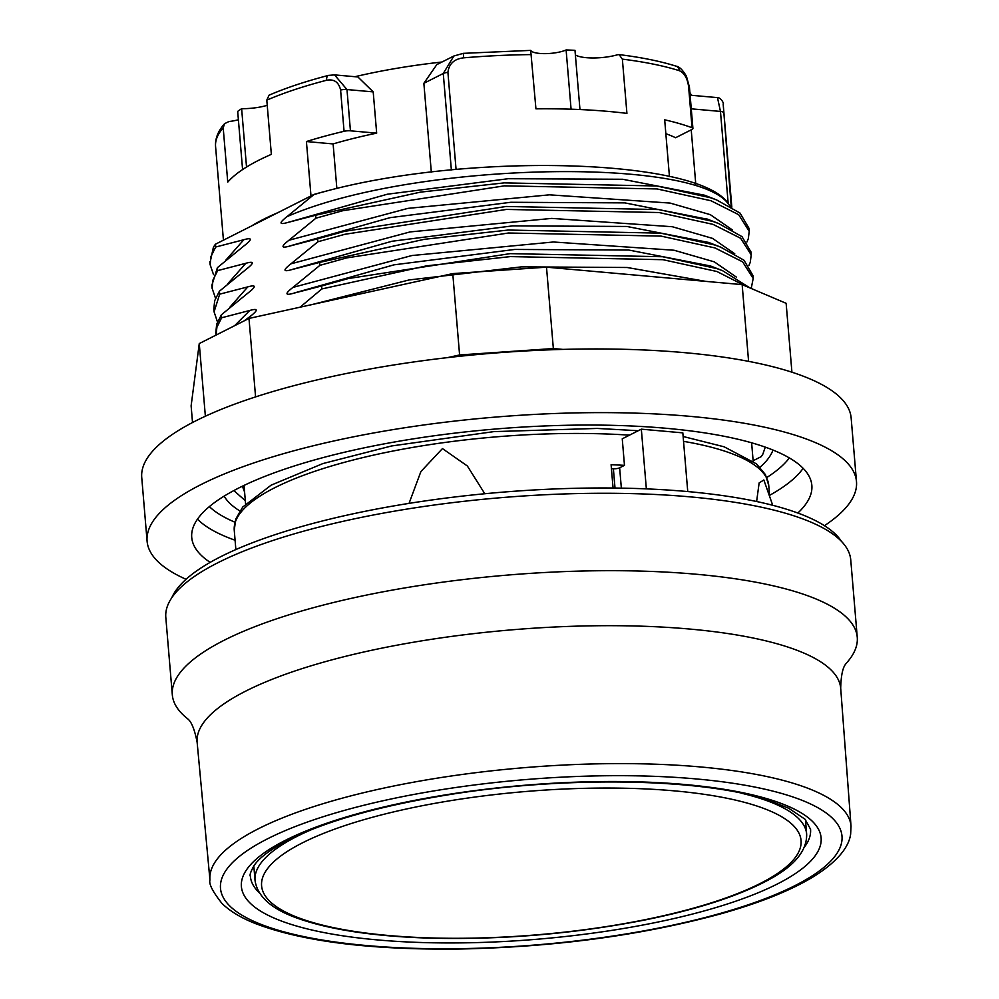 <?xml version="1.0" encoding="UTF-8"?>
<svg xmlns="http://www.w3.org/2000/svg" width="999" height="999" viewBox="0 0 999 999"><rect width="100%" height="100%" fill="white"/><g stroke="black" fill="none" stroke-linecap="round" stroke-linejoin="round"><path stroke-width="1.5" d="M328.671 75.362A6.131 3.222 75.4 0 0 328.534 75.387C305.682 81.331 285.864 87.924 269.056 95.18L266.795 100.137L271.353 154.37A254.683 67.632 175.2 0 0 227.76 182.093L223.202 127.86L224.563 123.689L228.971 121.516A19.643 5.22 175.2 0 0 238.386 119.743M242.582 169.58L237.687 111.376A251.623 66.821 -4.8 0 1 241.633 108.691A26.998 7.168 175.2 0 0 267.233 105.307M441.958 62.025A224.613 59.653 175.2 0 0 354.92 76.711M575.374 54.92A26.998 7.168 175.2 0 0 617.544 54.758L619.13 54.608L622.365 59.141L626.922 113.386A254.683 67.632 175.2 0 0 535.939 108.829L530.694 50.387A19.643 5.22 175.2 0 0 545.417 53.634A19.643 5.22 175.2 0 0 566.108 49.95A251.623 66.821 -4.8 0 1 574.987 50.312L579.969 109.54M691.358 95.28A224.613 59.653 175.2 0 0 689.897 92.557M566.108 49.95L571.078 109.203M665.846 133.679A224.613 59.653 -4.8 0 1 675.586 137.737L691.982 129.445A6.131 1.636 -4.8 0 0 692.919 128.471L689.447 87.2A6.131 1.636 175.2 0 0 688.586 86.476L692.057 127.747A6.131 1.636 -4.8 0 1 692.919 128.471M691.221 129.833L695.779 184.116M690.197 96.079L690.971 95.255L717.482 97.615L720.466 111.426L728.209 203.721L729.957 206.106M669.442 176.536L664.685 119.818A254.683 67.632 -4.8 0 1 692.057 127.747M213.549 274.688L210.127 264.673L210.976 256.468L215.684 247.015L215.459 244.206L313.848 194.48M313.848 194.63A270.092 73.914 -5.5 0 1 322.877 191.97A270.03 71.703 175.2 0 0 313.836 194.468M322.977 191.995C467.32 152.123 699.138 158.267 728.346 203.734M728.234 203.746C693.706 156.281 411.388 162.05 286.988 216.658C278.921 222.964 279.083 224.925 287.475 222.54L315.622 215.247L315.896 218.194L342.794 210.714L504.47 185.839L657.03 188.936L710.976 200.749L738.673 214.685L749.225 231.293L748.313 238.686L746.927 241.958M313.748 194.705L286.988 216.658M749.25 231.281L749.013 228.334L740.034 213.074L716.67 199.962L710.726 197.802L656.768 185.976L504.245 182.879L420.454 192.133L315.647 215.235M315.896 218.207L288.961 240.247C280.894 246.553 281.056 248.514 289.46 246.129L317.632 238.798L317.882 241.77L344.78 234.303L506.456 209.428L659.015 212.525L712.949 224.338L740.659 238.274L751.198 254.87L750.286 262.275L748.913 265.534M750.948 251.923L742.007 236.651L718.643 223.539L712.712 221.378L658.766 209.565L506.206 206.468L344.53 231.343L317.632 238.823M317.882 241.795L290.946 263.823C282.879 270.142 283.042 272.103 291.446 269.705L319.58 262.425M752.934 275.499L743.993 260.24L720.629 247.128L714.697 244.967L660.726 233.142L508.216 230.045L424.413 239.298L319.605 262.4L319.855 265.359L346.753 257.892L508.429 233.004L661.001 236.101L714.934 247.927L742.644 261.85L753.184 278.459L751.211 288.474M319.867 265.372L292.919 287.412M736.525 277.21L714.297 261.85L674.038 250.237L553.409 241.995L411.925 255.532L292.932 287.412C284.852 293.718 285.015 295.679 293.431 293.294M749.987 287.949L722.602 270.704L716.67 268.544L662.724 256.731L510.164 253.634L348.489 278.521L321.591 285.989L321.84 288.948L426.648 265.834L510.414 256.593L662.949 259.69L716.907 271.503L745.454 286.026M293.419 293.294L321.591 285.976M321.815 288.961L300.1 307.18M241.633 108.691L246.528 167.045M357.917 76.973L373.201 91.883L376.673 133.154L350.437 130.819L346.978 89.548L334.515 74.888L357.917 76.973M310.989 195.929L306.418 141.546L333.117 143.931A224.613 59.653 -4.8 0 1 376.673 133.154M333.117 143.931L336.863 188.574M423.863 83.304L443.269 73.489L453.871 56.006L436.788 64.635L423.863 83.304L431.318 172.103M215.459 244.206A270.03 71.703 175.2 0 0 213.386 247.302L209.965 263.074M215.522 298.264L212.113 288.261L212.949 280.057L217.67 270.604L217.42 267.632L244.355 245.592C252.435 239.298 252.272 237.337 243.856 239.71L215.684 247.028M244.355 245.592L245.192 244.98M217.42 267.632L211.85 285.314L212.075 288.261M217.47 321.94L214.086 311.85L219.655 294.181L219.405 291.221L246.341 269.168C254.408 262.874 254.245 260.914 245.841 263.286L217.657 270.617M246.341 269.168L247.178 268.556M219.393 291.233L214.685 300.687L213.836 308.891M215.784 332.48L216.009 335.102L216.92 327.21L221.628 317.757L221.378 314.81L248.314 292.757C256.393 286.463 256.231 284.503 247.827 286.875L219.668 294.168M248.314 292.757L249.151 292.145M221.378 314.81L216.671 324.263L215.821 332.467M251.136 315.734L250.299 316.333C258.366 310.052 258.204 308.092 249.8 310.452L221.628 317.782M244.106 320.891L250.299 316.346M619.13 54.608C641.271 57.343 660.252 61.189 676.086 66.159L676.086 66.159A6.131 4.97 107.5 0 1 679.295 70.692C684.215 72.802 687.324 78.059 688.586 86.476M456.068 169.455L447.914 72.365C449.001 63.761 454.245 58.916 463.673 57.83A254.683 67.632 -4.8 0 1 531.381 54.583M277.884 212.662A254.683 67.632 175.2 0 0 251.486 225.999M306.418 141.546A254.683 67.632 -4.8 0 1 344.068 131.294A6.131 1.636 -4.8 0 1 350.437 130.819M328.534 75.387A6.131 3.222 75.4 0 0 328.521 75.387A6.131 3.222 75.4 0 0 326.623 80.245C334.103 78.871 338.761 82.13 340.597 90.022L344.068 131.294M731.243 206.843L723.164 103.896L731.83 207.193M453.871 56.006L463.299 53.347L530.694 50.387M463.299 53.334L463.673 57.83M243.019 485.914L244.505 491.146M242.37 486.226L244.58 492.007M245.317 500.711L233.841 490.571M763.036 453.596L765.284 447.127M761.088 456.718A270.03 71.703 175.2 0 0 763.174 453.596M753.121 460.726L761.051 456.718M772.726 505.294L763.835 479.957L759.14 482.929L756.618 501.51M484.79 493.743L467.37 465.996L442.445 448.588L420.891 471.565L409.041 503.384M613.061 488.024L611.101 464.71A268.194 71.216 -4.8 0 1 624.475 465.347L619.642 467.794A4.908 1.299 -4.8 0 1 613.386 468.768A254.683 67.632 175.2 0 0 611.425 468.668M646.353 488.873L641.333 429.17L622.252 438.811L624.475 465.347M641.333 429.17L682.829 432.867L687.749 491.57M841.52 541.446A339.385 90.122 175.2 0 0 500.199 492.357A339.385 90.122 175.2 0 0 171.828 597.677M857.254 637.3L850.748 559.89A343.681 91.271 175.2 0 0 500.649 497.702A343.681 91.271 175.2 0 0 165.809 617.407L172.315 694.817A343.681 91.271 -4.8 0 1 224.35 640.159A343.681 91.271 -4.8 0 1 605.594 570.691A343.681 91.271 -4.8 0 1 857.254 637.3A343.681 91.271 -4.8 0 1 846.865 662.612L846.303 663.373C842.906 666.67 841.033 674.974 840.696 688.274A322.914 85.752 -4.8 0 1 840.721 688.473L851.023 826.161L850.649 834.04C849.337 844.068 841.795 858.566 814.922 875.811C791.757 890.134 759.927 902.934 719.43 914.21C640.334 935.564 553.359 947.177 458.504 949.05C369.705 949.987 301.785 941.408 254.733 923.301C240.747 917.706 229.82 911.063 221.94 903.383C212.737 891.745 208.741 883.953 209.952 879.994A321.666 85.427 -4.8 0 1 258.641 828.633A321.666 85.427 -4.8 0 1 615.834 763.611A321.666 85.427 -4.8 0 1 851.023 826.161M209.952 879.994L197.153 742.519A322.914 85.752 -4.8 0 1 197.128 742.319C194.593 729.258 191.358 721.39 187.462 718.693L186.763 718.044A343.681 91.271 -4.8 0 1 172.315 694.817M791.92 372.19L786.138 303.321L742.145 284.615L546.503 267.17L452.772 273.601L248.988 318.431L199.263 343.569L191.121 405.844L192.52 422.527M748.588 361.351L742.145 284.615M553.446 349.687L546.503 267.17M459.702 356.281L452.772 273.601M255.582 396.903L248.988 318.431M205.369 416.221L199.263 343.569M856.493 481.63L851.148 417.957A355.956 94.53 175.2 0 0 488.536 353.546A355.956 94.53 175.2 0 0 141.746 477.522L147.09 541.196A355.956 94.53 -4.8 0 1 326.398 442.657A355.956 94.53 -4.8 0 1 689.922 416.333A355.956 94.53 -4.8 0 1 856.493 481.63A355.956 94.53 -4.8 0 1 824.437 525.686M186.051 579.295A355.956 94.53 -4.8 0 1 147.09 541.196M210.177 562.375A311.151 82.63 -4.8 0 1 191.733 537.45A311.151 82.63 -4.8 0 1 494.88 429.071A311.151 82.63 -4.8 0 1 811.85 485.377A311.151 82.63 -4.8 0 1 797.839 513.024M239.835 510.939A277.397 73.664 -4.8 0 1 224.163 496.128M772.989 450.037A277.397 73.664 -4.8 0 1 760.014 467.257M741.058 793.119A276.785 73.501 -4.8 0 1 806.655 834.115C807.042 851.36 793.493 867.07 766.021 881.218C736.4 896.715 695.916 909.652 644.542 920.054C574.338 933.778 503.346 939.834 431.58 938.198C377.597 936.612 334.415 930.481 302.048 919.804C273.152 910.464 257.48 897.339 255.032 880.431A276.785 73.501 -4.8 0 1 296.94 836.413A276.785 73.501 -4.8 0 1 312.862 829.07M302.622 842.769A270.642 71.866 -4.8 0 1 769.567 810.751A270.642 71.866 -4.8 0 1 521.815 935.976A270.642 71.866 -4.8 0 1 302.622 842.769M716.708 199.95L704.595 195.23L622.664 179.271L508.266 178.709L387.35 194.218L287.475 222.54M732.567 230.045L710.339 214.673L670.079 203.072L549.45 194.83L407.954 208.366L288.973 240.247M707.891 219.33L624.837 202.884L510.776 202.285L390.022 217.67L290.122 245.854M734.752 253.758L712.499 238.374L672.302 226.723L551.723 218.406L410.089 231.918L290.959 263.823M708.491 242.407L626.835 226.461L512.699 225.874L391.958 241.258L292.058 269.468M722.614 270.692L710.526 265.984L628.808 250.05L514.747 249.45L393.993 264.835L294.093 293.032M705.706 281.368L627.185 267.495L521.54 266.858L409.153 279.945L312.025 304.558M665.159 277.747L596.865 271.666M243.856 239.71L225.811 260.165M245.841 263.286L227.797 283.728M247.814 286.875L229.77 307.33M249.8 310.452L234.578 325.711M622.365 59.141A254.683 67.632 -4.8 0 1 679.295 70.692M266.795 100.137A254.683 67.632 -4.8 0 1 326.623 80.245M224.563 123.689C218.019 131.081 215.022 138.699 215.572 146.541L215.572 146.541A254.683 67.632 -4.8 0 1 223.202 127.86M691.258 108.829L720.466 111.426A6.131 1.636 -4.8 0 1 723.313 112.45M447.914 72.365A6.131 1.636 -4.8 0 0 443.269 73.489L451.361 169.917M340.597 90.022A6.131 1.636 175.2 0 1 346.978 89.548L373.201 91.883M235.864 549.575L234.253 530.319A268.194 71.216 -4.8 0 1 629.482 435.164M683.541 441.346A268.194 71.216 -4.8 0 1 748.538 461.301A268.194 71.216 -4.8 0 1 768.743 485.439L765.434 474.625L756.493 463.886L724.138 446.803L683.129 436.501M621.353 488.136L619.642 467.794M613.386 468.768L615.009 488.049M197.128 742.319A322.914 85.752 -4.8 0 1 246.029 690.958A322.914 85.752 -4.8 0 1 604.245 625.686A322.914 85.752 -4.8 0 1 840.696 688.274M267.72 838.723A311.85 82.817 -4.8 0 1 805.756 801.835A311.85 82.817 -4.8 0 1 520.279 946.115A311.85 82.817 -4.8 0 1 267.72 838.723M285.427 840.309A290.896 77.248 -4.8 0 1 787.312 805.893A290.896 77.248 -4.8 0 1 521.016 940.471A290.896 77.248 -4.8 0 1 285.427 840.309M259.315 892.794A281.081 74.638 -4.8 0 1 250.374 876.31C249.463 875.149 250.712 871.553 254.121 865.496C259.428 857.592 271.079 848.975 289.061 839.635C326.336 821.128 378.646 806.305 445.979 795.179C563.099 775.674 702.247 778.134 767.869 800.049L788.648 808.216L805.094 819.28L810.551 829.27A281.081 74.638 -4.8 0 1 804.482 847.015M562.961 349.4L553.334 348.539L459.602 354.957L447.49 357.63M769.58 495.342A311.151 82.63 175.2 0 0 803.134 468.294M197.49 519.155A311.151 82.63 175.2 0 0 235.077 540.222M234.84 522.165A298.876 79.371 -4.8 0 1 209.365 506.618M789.335 457.917A298.876 79.371 -4.8 0 1 766.807 477.497M806.655 834.115L805.431 819.617M255.032 880.431L253.808 865.946M706.618 218.831L707.866 219.318M718.643 223.514L706.568 218.818M750.986 251.91L751.236 254.87M720.666 247.115L708.553 242.395M752.971 275.499L753.221 278.446M209.852 261.726L210.102 264.685M213.811 308.891L214.061 311.85M215.572 146.541L223.439 240.172M717.469 97.615C721.028 97.378 724.387 104.321 723.164 103.896L723.164 103.908M676.086 66.171C679.295 66.558 682.742 69.942 686.45 76.299L689.447 87.2M328.534 75.4L334.503 74.888M244.031 485.427L245.579 503.846M751.623 442.807L753.171 461.213M234.253 530.319L235.727 519.093L242.732 507.042L271.116 485.164L322.839 463.586L391.633 445.954L493.843 431.618L597.19 428.434L638.274 430.719M769.692 496.64L768.743 485.439"/></g></svg>
